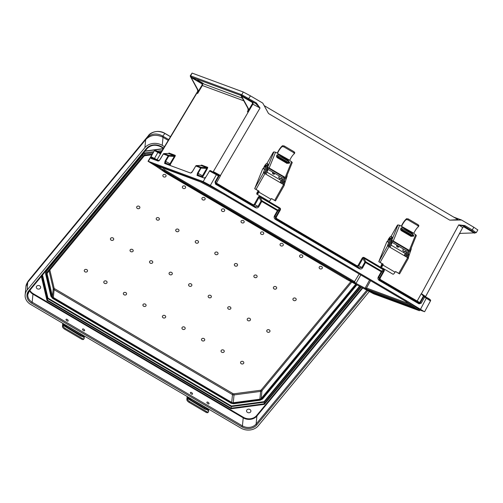 <?xml version="1.0" encoding="UTF-8"?>
<svg xmlns="http://www.w3.org/2000/svg" width="503" height="503" viewBox="0 0 503 503"><rect width="100%" height="100%" fill="white"/><g stroke="black" fill="none" stroke-linecap="round" stroke-linejoin="round"><path stroke-width="0.75" d="M163.896 153.604A0.824 0.528 88.6 0 1 164.047 153.591L168.933 155.396L174.522 155.748A0.824 0.792 110.3 0 0 175.239 155.339L175.302 155.767A0.824 0.604 -166 0 1 174.686 155.968L174.321 156.439L174.868 156.729L175.302 155.767M168.593 153.44A0.824 0.541 45.8 0 0 168.65 153.308L169.109 153.075A0.824 0.792 -69.7 0 1 168.398 153.484L174.686 155.968M170.347 164.852A0.824 0.792 110.3 0 0 170.354 164.839L170.517 164.072L169.957 163.802L174.321 156.439L168.769 156.093L165.625 161.388L165.657 163.129M169.536 164.55L169.957 163.802M159.086 160.702A0.824 0.792 110.3 0 0 158.25 161.092L151.057 158.439L151.013 156.729L154.408 150.661L148.052 161.268L156.653 166.6M152.378 163.532L150.196 162.494L154.83 165.349M203.262 83.397L197.673 80.159L203.262 83.397M242.364 98.223L201.829 83.247A1.647 1.584 -69.7 0 1 202.369 85.504L201.923 85.258A1.232 1.188 110.3 0 0 201.521 83.567L191.178 77.525L190.524 76.67L197.207 89.113A4.118 3.955 110.3 0 1 197.692 91.521L197.371 92.615M243.785 100.807L202.369 85.504L197.648 93.47L198.119 91.678L201.923 85.258M170.354 164.839L165.537 163.073A0.824 0.792 -69.7 0 0 164.575 163.431L190.694 173.082L192.624 171.303L195.78 165.984A0.824 0.792 -69.7 0 1 196.497 165.581L200.842 165.474L206.972 167.738A0.824 0.792 -69.7 0 0 207.682 167.329L207.318 168.719L206.771 168.43L206.972 167.738L201.382 167.386L196.497 165.581A0.824 0.528 -91.4 0 0 196.434 165.575L196.434 165.575A0.824 0.528 -91.4 0 0 196.34 165.594M200.842 165.474L200.842 165.474A0.824 0.792 110.3 0 0 201.558 165.066L201.099 165.298A0.824 0.541 -134.2 0 1 201.037 165.43M202.407 175.792L202.973 176.044L202.426 175.754L201.986 176.54M207.318 168.719L202.797 176.83A0.824 0.792 -69.7 0 1 202.791 176.842L197.981 175.063A0.824 0.792 110.3 0 1 198.1 175.119L198.069 173.378L201.382 167.386A0.824 0.792 110.3 0 0 200.666 167.795L197.516 173.114L197.019 175.421L204.212 178.081L205.909 177.012L209.531 170.989L218.459 175.887L219.327 175.509L210.6 170.68A0.824 0.78 -67.9 0 0 210.499 170.63L219.333 175.509L215.485 182.306L215.781 183.432L215.026 181.973L215.58 184.211L255.26 207.55L255.461 206.771L215.787 183.438L215.58 184.211M197.981 175.063A0.824 0.792 110.3 0 0 197.019 175.421M359.293 267.841L275.694 218.673L359.293 267.841L359.092 268.621L275.499 219.453L275.694 218.673L274.883 216.284L277.889 210.964A0.824 0.742 -124.3 0 0 277.637 209.984L262.006 200.791L260.038 197.088L260.277 196.428L259.246 196.271L259.479 196.924L259.089 197.383L258.366 196.994L254.191 204.4L253.022 204.658L215.435 182.532M255.26 207.55C256.725 208.229 257.894 207.972 258.762 206.771L261.767 201.451L277.398 210.644L279.882 207.959L280.536 208.789L280.366 209.927L279.643 208.619L259.479 196.924M205.218 182.796L212.209 186.846L205.218 182.796M241.289 95.576L240.95 95.023L241.126 95.979L247.583 107.724A4.118 3.955 -69.7 0 1 248.067 110.138L247.602 111.515M240.981 95.243A0.824 0.792 -69.7 0 1 241.006 94.463A1.232 0.34 -59.5 0 1 240.899 95.287L241.553 96.136L251.896 102.184A1.232 1.188 -69.7 0 1 252.299 103.876L248.495 110.295A4.118 3.955 110.3 0 0 248.01 107.881L247.583 107.724M248.495 110.295L248.023 112.081L252.745 104.121L260.032 108.007L256.354 102.933L255.725 103.58L260.032 108.007L220.452 175.49L214.127 172.026L213.442 172.12M359.28 267.835L361.877 267.451L364.876 262.132A0.824 0.553 -28 0 1 365.838 261.862L381.469 271.06L383.475 269.69L383.714 269.03L384.367 269.86L383.707 270.683L384.198 270.998L384.367 269.86M363.311 257.995L363.078 257.341L362.198 258.064L362.921 258.454L363.311 257.995L363.87 258.158L383.846 270.073M415.478 306.465L422.47 310.514L415.478 306.465M157.936 166.16L163.041 169.907L164.77 169.995L164.154 170.618L162.953 170.165A0.824 0.717 124.5 0 1 162.085 170.322L346.209 278.995L355.948 284.321L347.277 279.674L373.647 293.815L419.376 310.709L414.856 307.603A0.824 0.723 124.7 0 1 414.793 307.566L414.793 307.566A0.824 0.723 124.7 0 1 414.786 307.559L414.774 307.553A0.824 0.717 124.5 0 1 414.717 307.509M424.356 311.69L406.927 301.058L420.087 310.106L424.62 311.734L430.505 300.876C431.121 300.222 429.851 299.084 426.682 297.468L430.046 299.757M474.964 232.858L464.256 226.237L458.742 224.885L464.885 225.589L464.256 226.237L464.577 226.771L474.964 232.858A0.824 0.792 -69.7 0 0 475.09 232.92L476.316 232.593L477.85 229.877M464.885 225.589L472.304 229.953L473.832 227.243L461.54 220.012L449.801 220.157L268.52 113.533L262.755 103.09L250.463 95.859L243.289 92.018L192.089 73.098L190.631 75.846A1.232 0.34 120.5 0 1 190.524 76.67L190.907 76.965M473.832 227.243L477.592 229.827M461.54 220.012L453.769 217.139M449.801 220.157L457.95 219.597L264.144 105.605M210.342 185.437L406.927 301.058L405.55 301.209L224.577 194.762L224.017 193.479L198.892 180.011L203.168 181.589L210.342 185.437L216.78 174.013M422.413 295.179L423.583 295.764L419.747 302.567L420.282 302.762L424.117 295.959L423.583 295.764M424.142 295.978L426.676 297.468L424.123 295.965L424.62 297.147L421.187 303.234L420.282 302.762L419.2 303.076L379.539 279.75M475.517 232.851L461.326 233.348A4.118 3.955 -69.7 0 0 459.258 233.97M474.574 233.197L464.263 227.092A1.232 1.188 110.3 0 0 463.081 227.098M420.087 310.106L419.376 310.709M380.161 280.114L380.381 279.574L419.747 302.567A0.824 0.792 110.3 0 1 419.037 302.982M422.451 295.204L421.294 293.62L425.4 296.412M462.496 227.463L458.742 224.885L421.382 293.783M471.676 230.6L472.304 229.953L476.058 232.549M430.342 300.863L424.62 297.147M421.187 303.234L419.012 303.862L379.331 280.523C378.017 279.574 377.652 278.411 378.231 277.04L381.23 271.721L364.876 262.132L362.921 258.454L358.74 265.861L357.356 266.709M379.602 279.787L379.532 278.09L383.707 270.683L381.714 272.035L381.23 271.721L381.469 271.06A0.824 0.742 55.7 0 1 381.714 272.035L378.715 277.354L379.52 279.743L419.2 303.076M379.187 279.492L379.52 279.743L379.187 279.492M409.473 303.913L366.605 288.074A0.824 0.792 110.3 0 0 366.888 289.181L365.448 288.741A0.824 0.446 -101.2 0 1 365.436 288.439L355.602 283.164L354.483 281.579L164.77 169.995M404.022 300.36L225.633 195.434L404.022 300.36L410.071 304.315A0.824 0.71 124.3 0 1 410.014 304.277L410.014 304.277A0.824 0.71 124.3 0 1 409.964 304.246M425.444 296.317A0.824 0.824 -18.5 0 0 425.343 296.682M379.331 280.523L379.526 279.743M276.329 219.044L276.549 218.497L356.853 265.729L356.627 266.276M363.078 257.341L364.109 257.498L363.87 258.158L365.838 261.862L362.594 267.841C361.726 269.042 360.557 269.3 359.092 268.621M347.277 279.674L166.122 173.107M366.605 288.074L365.436 288.439A0.824 0.541 -62.6 0 0 365.486 289.432L373.327 293.532A0.824 0.792 -69.7 0 1 372.956 292.677L416.566 308.792M354.099 282.334L355.602 283.164L355.395 284.019A0.824 0.402 118.2 0 1 355.351 283.327L168.304 173.673L164.154 170.618L354.099 282.334L359.192 273.99M373.666 293.821L365.04 289.194A0.824 0.415 -61.9 0 1 365.096 288.257L355.979 283.371A0.824 0.39 -61.7 0 0 355.904 284.296M370.566 280.68L366.498 288.062A0.824 0.78 83.8 0 0 366.725 289.106M349.981 281.12A0.824 0.402 -61.8 0 1 349.937 280.429L353.867 282.202L354.483 281.579M151.007 156.81L148.31 161.318L152.585 162.897L152.478 163.726L198.188 180.615L206.815 185.236A0.824 0.415 118.1 0 0 206.834 185.249L206.834 185.249A0.824 0.415 118.1 0 0 206.852 185.261A0.824 0.402 118.2 0 0 206.878 185.274L206.878 185.274A0.824 0.402 118.2 0 0 206.896 185.28M161.042 152.434L160.545 153.855L154.572 150.68A0.824 0.805 -72.4 0 1 155.666 150.384L159.948 152.711L161.042 152.434L197.71 91.257M242.025 95.853L255.725 103.58L242.025 95.853A0.824 0.792 110.3 0 1 241.754 94.734L241.647 94.696A1.232 0.34 -59.5 0 0 240.937 95.3M190.524 76.896L190.266 75.752L192.089 73.098M152.585 162.897L198.892 180.011L198.188 180.615M241.553 96.136L248.01 107.881M166.21 173.17L156.993 166.833A0.824 0.723 -55.3 0 0 158.036 166.474L162.809 169.756A0.824 0.71 -55.7 0 1 161.784 170.121L166.298 173.227M218.981 175.522L220.408 175.578M247.753 111.232L247.426 111.785M256.354 102.933L241.754 94.734L243.289 92.018M205.909 177.012L209.531 170.989A0.824 0.78 -67.9 0 1 210.499 170.63L209.342 170.938M276.549 218.497L276.185 217.34L274.399 215.969L277.398 210.644L277.889 210.964L279.882 209.606L275.701 217.019L275.77 218.717M253.525 205.633L254.908 204.79L259.089 197.383L261.044 201.062L258.045 206.381L255.449 206.764L215.781 183.432M200.666 181.948L157.458 165.984A0.824 0.792 -69.7 0 1 157.338 165.927L157.672 166.531A0.824 0.654 6.2 0 0 157.885 166.367A0.824 0.786 -51.7 0 1 156.798 166.688L153.622 164.311A0.824 0.792 110.3 0 0 153.748 164.368L198.647 180.961A0.824 0.792 110.3 0 0 198.729 180.986M221.873 193.315A0.824 0.402 118.2 0 0 221.886 193.328L215.95 190.134A0.824 0.39 118.3 0 0 215.969 190.147L215.969 190.147A0.824 0.39 118.3 0 0 215.988 190.159M252.795 205.205L253.022 204.658M262.006 200.791A0.824 0.553 152 0 0 261.044 201.062L261.767 201.451L262.006 200.791M205.872 177.025L205.174 177.722M204.922 177.672A0.824 0.792 110.3 0 0 204.212 178.081M190.694 173.082A0.824 0.792 -69.7 0 1 191.53 172.692M191.178 77.525L197.635 89.27A4.118 3.955 -69.7 0 1 198.119 91.678M151.013 156.729L159.023 160.658M190.266 75.752L190.524 75.808A0.824 0.792 110.3 0 0 190.505 76.613M163.984 170.517L165.066 168.794M164.921 172.271A0.824 0.717 -55.5 0 0 165.789 172.114L162.953 170.165A0.824 0.541 -101.3 0 0 163.041 169.907A0.824 0.622 -57.2 0 1 162.085 170.322L161.784 170.121M161.017 152.491A0.824 0.824 161.5 0 1 159.973 152.73M160.545 153.811L159.948 152.711L155.509 150.315L154.408 150.661M154.245 158.898L158.25 151.755M151.019 156.754L152.139 158.137A0.824 0.792 110.3 0 0 152.019 158.08L152.019 158.08A0.824 0.792 110.3 0 0 151.057 158.439M164.575 163.431L165.066 161.123L168.216 155.804A0.824 0.792 -69.7 0 1 168.933 155.396L168.769 156.093L163.33 154L160.18 159.313L158.25 161.092M163.33 154A0.824 0.792 110.3 0 1 164.047 153.591L168.398 153.484L163.991 153.585A0.824 0.824 0 0 0 163.299 153.993L159.212 160.734M66.019 319.518A1.308 0.641 39.6 0 0 66.861 320.776A1.308 0.641 39.6 0 0 68.112 320.989A1.308 0.641 39.6 0 0 68.188 320.795A1.308 0.641 39.6 0 0 67.352 319.537A1.308 0.641 39.6 0 0 66.1 319.323A1.308 0.641 39.6 0 0 66.019 319.518M82.505 329.214A1.308 0.641 39.6 0 0 83.347 330.471A1.308 0.641 39.6 0 0 84.598 330.685A1.308 0.641 39.6 0 0 84.674 330.49A1.308 0.641 39.6 0 0 83.831 329.232A1.308 0.641 39.6 0 0 82.58 329.019A1.308 0.641 39.6 0 0 82.505 329.214M190.392 392.673A1.308 0.641 39.6 0 0 191.234 393.931A1.308 0.641 39.6 0 0 192.486 394.145A1.308 0.641 39.6 0 0 192.561 393.95A1.308 0.641 39.6 0 0 191.718 392.692A1.308 0.641 39.6 0 0 190.474 392.478A1.308 0.641 39.6 0 0 190.392 392.673M206.878 402.369A1.308 0.641 39.6 0 0 207.72 403.626A1.308 0.641 39.6 0 0 208.971 403.84A1.308 0.641 39.6 0 0 209.047 403.645A1.308 0.641 39.6 0 0 208.204 402.387A1.308 0.641 39.6 0 0 206.953 402.174A1.308 0.641 39.6 0 0 206.878 402.369M36.669 286.232A2.182 1.811 -174.3 0 0 36.304 287.081A2.182 1.811 -174.3 0 0 37.756 288.986A2.182 1.811 -174.3 0 0 40.29 288.364A2.182 1.811 -174.3 0 0 40.649 287.515A2.182 1.811 -174.3 0 0 39.196 285.61A2.182 1.811 -174.3 0 0 36.669 286.232M195.51 241.069A1.647 1.364 -174.3 0 0 198.245 242.679A1.647 1.364 -174.3 0 0 195.51 241.069M221.697 209.405A1.647 1.364 -174.3 0 0 224.432 211.015A1.647 1.364 -174.3 0 0 221.697 209.405M175.975 229.575A1.647 1.364 -174.3 0 0 178.71 231.185A1.647 1.364 -174.3 0 0 175.975 229.575M202.162 197.918A1.647 1.364 -174.3 0 0 204.897 199.521A1.647 1.364 -174.3 0 0 202.162 197.918M156.439 218.088A1.647 1.364 -174.3 0 0 159.168 219.692A1.647 1.364 -174.3 0 0 156.439 218.088M182.627 186.424A1.647 1.364 -174.3 0 0 185.362 188.034A1.647 1.364 -174.3 0 0 182.627 186.424M136.904 206.595A1.647 1.364 -174.3 0 0 139.633 208.204A1.647 1.364 -174.3 0 0 136.904 206.595M163.091 174.931A1.647 1.364 -174.3 0 0 165.82 176.54A1.647 1.364 -174.3 0 0 163.091 174.931M172.057 274.336A1.647 1.364 5.7 0 1 169.322 272.733A1.647 1.364 5.7 0 1 172.057 274.336M145.864 306A1.647 1.364 5.7 0 1 143.135 304.397A1.647 1.364 5.7 0 1 145.864 306M152.516 262.849A1.647 1.364 5.7 0 1 149.787 261.239A1.647 1.364 5.7 0 1 152.516 262.849M126.328 294.513A1.647 1.364 5.7 0 1 123.6 292.903A1.647 1.364 5.7 0 1 126.328 294.513M132.981 251.355A1.647 1.364 5.7 0 1 130.252 249.752A1.647 1.364 5.7 0 1 132.981 251.355M106.793 283.019A1.647 1.364 5.7 0 1 104.058 281.41A1.647 1.364 5.7 0 1 106.793 283.019M113.445 239.868A1.647 1.364 5.7 0 1 110.71 238.259A1.647 1.364 5.7 0 1 113.445 239.868M87.258 271.526A1.647 1.364 5.7 0 1 84.523 269.922A1.647 1.364 5.7 0 1 87.258 271.526M246.929 409.901A2.182 1.811 5.7 0 1 249.457 409.279A2.182 1.811 5.7 0 1 250.909 411.184A2.182 1.811 5.7 0 1 250.544 412.032A2.182 1.811 5.7 0 1 248.017 412.655A2.182 1.811 5.7 0 1 246.564 410.75A2.182 1.811 5.7 0 1 246.929 409.901M215.045 252.563A1.647 1.364 5.7 0 1 217.78 254.166A1.647 1.364 5.7 0 1 215.045 252.563M241.239 220.899A1.647 1.364 5.7 0 1 243.968 222.502A1.647 1.364 5.7 0 1 241.239 220.899M234.587 264.05A1.647 1.364 5.7 0 1 237.315 265.659A1.647 1.364 5.7 0 1 234.587 264.05M260.774 232.386A1.647 1.364 5.7 0 1 263.503 233.996A1.647 1.364 5.7 0 1 260.774 232.386M254.122 275.543A1.647 1.364 5.7 0 1 256.857 277.147A1.647 1.364 5.7 0 1 254.122 275.543M280.309 243.88A1.647 1.364 5.7 0 1 283.044 245.489A1.647 1.364 5.7 0 1 280.309 243.88M273.657 287.031A1.647 1.364 5.7 0 1 276.392 288.64A1.647 1.364 5.7 0 1 273.657 287.031M299.845 255.373A1.647 1.364 5.7 0 1 302.58 256.976A1.647 1.364 5.7 0 1 299.845 255.373M293.192 298.524A1.647 1.364 5.7 0 1 295.927 300.134A1.647 1.364 5.7 0 1 293.192 298.524M319.386 266.86A1.647 1.364 5.7 0 1 322.115 268.47A1.647 1.364 5.7 0 1 319.386 266.86M191.593 285.83A1.647 1.364 -174.3 0 0 188.858 284.22A1.647 1.364 -174.3 0 0 191.593 285.83M165.405 317.494A1.647 1.364 -174.3 0 0 162.67 315.884A1.647 1.364 -174.3 0 0 165.405 317.494M211.128 297.323A1.647 1.364 -174.3 0 0 208.399 295.714A1.647 1.364 -174.3 0 0 211.128 297.323M184.941 328.981A1.647 1.364 -174.3 0 0 182.205 327.378A1.647 1.364 -174.3 0 0 184.941 328.981M230.663 308.811A1.647 1.364 -174.3 0 0 227.934 307.207A1.647 1.364 -174.3 0 0 230.663 308.811M204.476 340.474A1.647 1.364 -174.3 0 0 201.747 338.865A1.647 1.364 -174.3 0 0 204.476 340.474M250.205 320.304A1.647 1.364 -174.3 0 0 247.47 318.695A1.647 1.364 -174.3 0 0 250.205 320.304M224.011 351.968A1.647 1.364 -174.3 0 0 221.282 350.358A1.647 1.364 -174.3 0 0 224.011 351.968M269.74 331.791A1.647 1.364 -174.3 0 0 267.005 330.188A1.647 1.364 -174.3 0 0 269.74 331.791M243.553 363.455A1.647 1.364 -174.3 0 0 240.818 361.852A1.647 1.364 -174.3 0 0 243.553 363.455M355.722 284.201L261.183 398.508A2.056 1.704 5.7 0 1 259.875 399.193L233.247 402.733A2.056 1.704 5.7 0 1 231.707 402.425L53.331 297.506L54.104 289.709L54.613 288.697L232.99 393.616A1.232 1.025 5.7 0 0 233.914 393.799L260.541 390.259A1.232 1.025 5.7 0 0 261.327 389.844L350.861 281.598M151.919 154.811L145.116 155.716A2.056 1.704 5.7 0 0 143.808 156.402L47.508 272.827A2.056 1.704 -174.3 0 0 47.169 273.626A2.056 1.704 -174.3 0 0 47.2 274.104L52.457 296.393A2.056 1.704 -174.3 0 0 53.331 297.506M25.15 294.771A12.518 10.374 5.7 0 1 27.225 289.91L27.703 282.321L25.961 286.66L25.15 294.771A12.518 10.374 5.7 0 0 30.645 304.428L240.906 428.097A12.518 10.374 -174.3 0 0 258.246 425.796L369.328 291.495M164.494 146.675L162.23 145.342A12.518 10.374 -174.3 0 0 144.889 147.649L145.688 139.658A8.237 4.03 -140.4 0 1 146.166 138.438L35.851 271.727A3.295 1.61 -140.4 0 1 35.858 271.721M27.225 289.91L144.889 147.649M360.003 286.496L264.289 402.211L264.132 403.815L360.808 286.93M42.133 275.474L47.565 298.518L231.317 406.6L231.43 406.009L264.069 401.664L264.289 402.211L231.317 406.6L231.16 408.203L264.132 403.815L264.358 404.362L231.047 408.794L231.16 408.203L47.401 300.121L41.711 275.984M42.516 275.015L47.955 298.097L47.012 300.549L231.047 408.794M46.295 270.513A3.703 3.068 -174.3 0 0 45.679 271.947L45.572 273.003A3.703 3.068 5.7 0 1 46.188 271.563L46.295 270.513L142.594 154.081A3.703 3.068 5.7 0 1 144.952 152.849L153.799 151.673M157.294 151.208L162.167 150.56M168.247 140.419L162.526 137.061C156.226 134.131 150.724 134.861 146.033 139.256A8.237 2.88 -140.4 0 1 146.285 138.294C151.089 133.458 156.59 132.729 162.777 136.099L164.909 133.44A3.295 0.899 -59.5 0 0 164.777 133.276L164.777 133.276C157.98 129.183 149.907 132.767 148.416 135.634L148.416 135.634A3.295 1.61 -140.4 0 1 148.423 135.628L35.851 271.727L148.416 135.634C153.075 130.981 158.571 130.252 164.909 133.44L170.467 136.709M35.795 271.796L28.388 280.831A8.237 5.08 -140.4 0 0 27.703 282.321M146.033 139.256L28.023 281.919A8.237 4.03 -140.4 0 1 28.495 280.699M162.526 137.061A8.237 1.031 -57.6 0 0 162.777 136.099L168.731 139.608M63.233 323.599L63.152 324.397A19.875 5.414 -59.5 0 0 63.101 325.315L63.089 325.856A2.616 1.088 37.9 0 0 65.239 328.428L64.654 329.182A2.616 1.088 -142.1 0 1 62.504 326.604L62.517 326.063A20.919 5.696 120.5 0 1 62.573 325.101L62.749 323.31M65.509 326.73L65.447 325.749A1.83 0.893 -140.4 0 1 66.899 325.957L80.675 334.061A1.83 0.893 -140.4 0 1 82.008 335.488L81.838 336.331L80.555 335.998L63.101 325.315M65.39 325.812L63.152 324.397M65.321 326.328A1.83 0.893 -140.4 0 1 66.321 326.661L80.096 334.765A1.83 0.893 -140.4 0 1 81.423 336.193L81.48 336.356M84.385 336.035L84.303 336.84A19.875 5.414 -59.5 0 0 84.246 337.752L84.24 338.293A2.616 1.088 37.9 0 1 84.139 338.626A2.616 1.088 37.9 0 1 82.052 338.318L65.239 328.428M82.008 336.218L84.246 337.752M84.139 338.626L83.555 339.374A2.616 1.088 -142.1 0 1 81.467 339.066L64.654 329.182M388.542 245.577A3.031 0.824 -59.5 0 0 388.838 245.08A3.031 0.824 -59.5 0 0 388.995 244.798L390.001 242.874M387.587 245.873A1.258 0.34 120.5 0 1 387.568 245.866A1.258 0.34 120.5 0 1 387.643 245.143L388.813 242.251L386.876 241.666L387.499 241.453L387.995 240.233A3.295 0.899 120.5 0 1 388.586 239.013A3.295 0.899 120.5 0 1 391.139 236.435L392.007 236.951A3.295 0.899 120.5 0 1 391.812 238.837L390.756 241.446L390.906 241.157L391.774 241.666L389.863 245.307A3.031 0.824 120.5 0 1 389.706 245.596A3.031 0.824 120.5 0 1 389.045 246.627L380.123 262.403L383.185 264.201L383.016 265.119A2.616 0.71 120.5 0 1 380.991 267.162A2.616 0.71 120.5 0 1 381.085 265.817L381.676 264.238L382.167 263.874L381.576 265.452A1.572 0.428 -59.5 0 0 381.519 266.257A1.572 0.428 -59.5 0 0 382.733 265.031L382.902 264.119L378.778 261.692L387.593 245.873L408.411 258.121M388.775 240.371A1.308 0.358 -59.5 0 0 388.806 240.403A1.308 0.358 -59.5 0 0 389.819 239.384A1.308 0.358 -59.5 0 0 390.133 238.152A1.308 0.358 -59.5 0 0 390.089 238.139M391.139 236.435A3.295 0.899 120.5 0 1 390.944 238.328L389.441 242.037L388.813 242.251L389.441 242.037L387.499 241.453M405.525 256.323A3.031 0.824 -59.5 0 0 406.191 255.285A3.031 0.824 -59.5 0 0 406.342 255.002L408.26 251.362L409.128 251.871L407.21 255.511A3.031 0.824 120.5 0 1 407.053 255.801A3.031 0.824 120.5 0 1 406.393 256.832M401.407 226.268L413.843 233.273A6.426 1.748 120.5 0 1 418.383 226.727L418.911 225.671M418.383 226.727L417.892 225.702L418.282 224.816L418.779 225.828M408.304 218.95L407.914 219.836L406.235 219.585A6.426 1.748 120.5 0 0 401.702 226.13L401.331 226.237A7.476 2.037 120.5 0 1 406.631 218.686L408.304 218.95L418.282 224.816M407.914 219.836L417.892 225.702M405.512 251.758L406.166 250.601M406.99 251.091A1.308 0.358 -59.5 0 0 407.028 251.123A1.308 0.358 -59.5 0 0 407.971 250.211M407.455 257.461A1.258 0.34 120.5 0 1 407.593 256.882L408.461 257.391A1.258 0.34 -59.5 0 0 408.329 257.995M408.317 253.411L408.694 254.178L407.593 256.882M387.643 245.143L388.511 245.653A1.258 0.34 -59.5 0 0 388.373 246.25M388.511 245.653L389.605 242.955L390.234 242.735L389.812 242.811M380.991 267.162L392.994 274.223A2.616 0.71 -59.5 0 0 395.018 272.18L395.647 271.545L399.564 273.909L395.515 271.538M383.053 264.396L382.167 263.874M410.517 249.84L410.901 250.06L408.461 257.391M389.02 242.113L386.876 241.666L378.966 261.164M408.449 253.449L408.97 252.16M389.605 242.955L389.919 242.842M390.756 241.446L390.234 242.735M410.901 250.06A3.295 0.899 -59.5 0 0 411.165 248.237M391.064 236.41L396.949 225.973A1.308 0.358 120.5 0 1 397.804 224.967L399.64 225.243L393.258 240.975L409.304 250.419L415.685 234.681L413.994 233.688M393.258 240.975A1.308 0.597 -157.9 0 0 391.585 240.717L398.018 224.86M390.906 241.157L391.585 240.717M408.26 251.362L408.794 250.695L392.83 241.308L391.774 241.666M409.304 250.419A1.308 0.597 -157.9 0 1 409.932 251.286A1.308 0.597 -157.9 0 1 409.807 251.431L409.128 251.871M412.667 235.901L411.165 236.429L401.275 230.607L400.696 228.859L401.042 228.004L402.545 227.482L412.435 233.298L413.013 235.046M399.64 225.243L401.331 226.237M415.685 234.681L416.233 235.58M412.705 234.958L412.127 233.203L402.237 227.387M410.857 236.335L412.359 235.806M380.123 262.403L378.778 261.692M396.842 245.118A1.308 1.258 106.8 0 0 397.571 247.105M405.016 253.323A1.308 0.358 120.5 0 1 405.06 253.342A1.308 0.358 120.5 0 1 404.745 254.575A1.308 0.358 120.5 0 1 404.066 255.461M408.719 233.405L403.551 230.808L406.286 232.675L411.46 235.272L408.719 233.405M403.481 252.424L404.135 251.267L402.664 250.4L403.45 249.004M410.7 236.152L400.746 230.022M391.466 243.817L392.397 242.503M400.885 228.4L402.488 228.884A6.665 0.428 29.4 0 1 409.8 232.669A6.665 0.428 29.4 0 1 413.818 235.404L413.309 236.316A6.665 0.428 -150.6 0 0 409.291 233.581A6.665 0.428 -150.6 0 0 401.979 229.789L400.595 229.374M391.46 243.59L392.151 242.358M413.309 236.316A6.665 0.428 -150.6 0 1 413.032 236.291L410.819 235.945M389.146 246.69A3.244 0.88 -59.5 0 0 389.662 245.86A3.244 0.88 -59.5 0 0 390.359 244.364M405.871 251.896L406.638 252.343A3.244 0.88 120.5 0 1 406.694 252.368A3.244 0.88 120.5 0 1 405.915 255.423A3.244 0.88 120.5 0 1 405.405 256.247M404.135 251.267L405.77 251.833A3.244 0.88 -59.5 0 1 405.827 251.858A3.244 0.88 -59.5 0 1 405.047 254.914A3.244 0.88 -59.5 0 1 404.538 255.738M391.303 243.314L391.246 243.295A3.244 0.88 120.5 0 1 391.303 243.314A3.244 0.88 120.5 0 1 390.529 246.369A3.244 0.88 120.5 0 1 390.014 247.199M187.606 396.748L187.525 397.552A19.875 5.414 -59.5 0 0 187.468 398.464L187.462 399.005A2.616 1.088 37.9 0 0 189.612 401.583L189.027 402.331A2.616 1.088 -142.1 0 1 186.877 399.759L186.89 399.219A20.919 5.696 120.5 0 1 186.946 398.257L187.122 396.465M189.883 399.885L189.82 398.904A1.83 0.893 -140.4 0 1 191.272 399.112L205.048 407.216A1.83 0.893 -140.4 0 1 206.381 408.643L206.205 409.486L204.928 409.153L187.468 398.464M189.763 398.961L187.525 397.552M189.688 399.476A1.83 0.893 -140.4 0 1 190.694 399.816L204.47 407.914A1.83 0.893 -140.4 0 1 205.796 409.341L205.853 409.505M208.758 409.19L208.676 409.989A19.875 5.414 -59.5 0 0 208.619 410.907L208.613 411.448A2.616 1.088 37.9 0 1 208.506 411.775A2.616 1.088 37.9 0 1 206.425 411.473L189.612 401.583M206.381 409.373L208.619 410.907M208.506 411.775L207.928 412.529A2.616 1.088 -142.1 0 1 205.84 412.221L189.027 402.331M264.452 172.592A3.031 0.824 -59.5 0 0 264.748 172.095A3.031 0.824 -59.5 0 0 264.905 171.812L265.911 169.888M264.93 169.127L262.786 168.681L254.876 188.172L263.503 172.887A1.258 0.34 120.5 0 1 263.478 172.875A1.258 0.34 120.5 0 1 263.553 172.158L264.723 169.266L262.786 168.681L263.409 168.461L263.905 167.241A3.295 0.899 120.5 0 1 264.496 166.028A3.295 0.899 120.5 0 1 267.049 163.45L267.917 163.959A3.295 0.899 120.5 0 1 267.722 165.852L266.665 168.455L267.684 168.681L265.766 172.322A3.031 0.824 120.5 0 1 265.615 172.604A3.031 0.824 120.5 0 1 264.955 173.642M264.685 167.386A1.308 0.358 -59.5 0 0 264.716 167.417A1.308 0.358 -59.5 0 0 265.729 166.399A1.308 0.358 -59.5 0 0 266.043 165.166A1.308 0.358 -59.5 0 0 265.999 165.147M267.049 163.45A3.295 0.899 120.5 0 1 266.854 165.336L265.351 169.046L264.723 169.266L265.351 169.046L263.409 168.461M281.435 183.337A3.031 0.824 -59.5 0 0 282.095 182.3A3.031 0.824 -59.5 0 0 282.252 182.017L284.164 178.376L285.031 178.886L283.12 182.526A3.031 0.824 120.5 0 1 282.963 182.809A3.031 0.824 120.5 0 1 282.302 183.846M277.316 153.283L289.753 160.287A6.426 1.748 120.5 0 1 294.293 153.742L294.821 152.686M294.293 153.742L293.796 152.717L294.192 151.831L294.689 152.843M277.228 153.245A7.476 2.037 120.5 0 1 282.541 145.7L284.214 145.964L283.824 146.845L282.145 146.599A6.426 1.748 120.5 0 0 277.612 153.145L275.543 152.258L269.168 167.989L285.214 177.433L291.595 161.696L289.904 160.702M283.824 146.845L293.796 152.717M284.214 145.964L294.192 151.831M281.422 178.772L282.076 177.616M282.9 178.1A1.308 0.358 -59.5 0 0 282.938 178.131A1.308 0.358 -59.5 0 0 283.881 177.226M283.365 184.469A1.258 0.34 120.5 0 1 283.503 183.891L284.371 184.406A1.258 0.34 -59.5 0 0 284.239 185.01M284.226 180.42L284.604 181.193L283.503 183.891M263.553 172.158L264.421 172.667A1.258 0.34 -59.5 0 0 264.282 173.265M264.421 172.667L265.88 169.882M263.503 172.887L264.936 173.629L256.033 189.411L259.095 191.215L258.926 192.133A2.616 0.71 120.5 0 1 256.901 194.177L268.904 201.238A2.616 0.71 -59.5 0 0 270.928 199.194L271.557 198.559L275.474 200.923L271.425 198.547M258.963 191.41L258.077 190.889L257.486 192.467A1.572 0.428 -59.5 0 0 257.429 193.271A1.572 0.428 -59.5 0 0 258.643 192.045L258.812 191.127L254.688 188.707L254.876 188.172M274.682 200.389L283.585 184.601L264.936 173.629M283.585 184.601L284.321 185.135M256.901 194.177A2.616 0.71 120.5 0 1 256.995 192.831L258.077 190.889M286.427 176.849L286.811 177.075L284.371 184.406M284.358 180.464L284.88 179.175M265.515 169.964L265.829 169.857M266.665 168.455L266.144 169.75M286.811 177.075A3.295 0.899 -59.5 0 0 287.075 175.251M269.168 167.989A1.308 0.597 -157.9 0 0 267.495 167.732L273.928 151.875L275.543 152.258M266.816 168.172L267.495 167.732M284.164 178.376L284.704 177.71L268.74 168.316L267.684 168.681M285.214 177.433A1.308 0.597 -157.9 0 1 285.842 178.301A1.308 0.597 -157.9 0 1 285.71 178.446L285.031 178.886M288.577 162.915L287.075 163.437L277.184 157.621L276.606 155.873L276.952 155.018L278.455 154.496L288.345 160.312L288.923 162.06M291.595 161.696L292.142 162.588M266.974 163.418L272.859 152.987A1.308 0.358 120.5 0 1 273.714 151.975L273.928 151.875M288.615 161.966L288.037 160.218L278.146 154.402M286.767 163.349L288.269 162.821M256.033 189.411L254.688 188.707M272.752 172.133A1.308 1.258 106.8 0 0 273.481 174.113M280.925 180.338A1.308 0.358 120.5 0 1 280.97 180.351A1.308 0.358 120.5 0 1 280.655 181.583A1.308 0.358 120.5 0 1 279.976 182.476M284.629 160.419L279.461 157.823L282.196 159.69L287.37 162.287L284.629 160.419M279.391 179.439L280.045 178.282L278.574 177.414L279.36 176.019M286.609 163.167L276.656 157.03M267.376 170.831L268.306 169.517M276.795 155.408L278.398 155.892A6.665 0.428 29.4 0 1 285.71 159.684A6.665 0.428 29.4 0 1 289.728 162.419L289.219 163.324A6.665 0.428 -150.6 0 0 285.195 160.589A6.665 0.428 -150.6 0 0 277.889 156.804L276.505 156.389M267.363 170.605L268.061 169.373M289.219 163.324A6.665 0.428 -150.6 0 1 288.942 163.305L286.729 162.959M265.056 173.698A3.244 0.88 -59.5 0 0 265.565 172.875A3.244 0.88 -59.5 0 0 266.269 171.372M281.781 178.905L282.548 179.357A3.244 0.88 120.5 0 1 282.604 179.382A3.244 0.88 120.5 0 1 281.825 182.438A3.244 0.88 120.5 0 1 281.315 183.262M280.045 178.282L281.68 178.848A3.244 0.88 -59.5 0 1 281.737 178.873A3.244 0.88 -59.5 0 1 280.957 181.929A3.244 0.88 -59.5 0 1 280.448 182.752M266.904 170.159L267.156 170.303A3.244 0.88 120.5 0 1 267.212 170.328A3.244 0.88 120.5 0 1 266.433 173.384A3.244 0.88 120.5 0 1 265.924 174.208M165.066 161.123L165.625 161.388M165.103 161.061L170.517 164.072M197.648 93.47L197.006 93.231M207.752 167.757A0.824 0.604 14 0 1 207.129 167.958M198.069 173.378L197.516 173.114M280.536 208.789L280.014 209.003M414.856 307.603L418.226 310.125L373.327 293.532M365.04 289.194L365.486 289.432A0.824 0.402 -61.8 0 1 365.448 288.741L370.862 291.646L366.888 289.181L412.642 306.082M370.9 292.337A0.824 0.402 -61.8 0 1 370.862 291.646L372.956 292.677A0.409 0.396 110.3 0 0 372.773 292.249L370.843 291.3M372.773 292.249L415.44 308.018M248.306 99.217L250.463 95.859M216.127 183.639L220.597 175.572M258.366 196.994L259.246 196.271M279.882 207.959L260.277 196.428M276.185 217.34L280.366 209.927M356.853 265.729L358.023 265.471L362.198 258.064M364.109 257.498L383.714 269.03M384.198 270.998L380.017 278.411L380.381 279.574M416.824 301.681L421.294 293.62M274.399 215.969C273.821 217.34 274.185 218.497 275.499 219.453M218.459 175.887L215.026 181.973M420.602 309.106L426.676 297.468M378.231 277.04L380.017 278.411M358.023 265.471L362.594 267.841M410.071 304.315L405.55 301.209M206.859 185.261L215.906 190.115A0.824 0.402 118.2 0 0 215.925 190.121A0.824 0.402 118.2 0 0 215.944 190.134L224.577 194.762M464.439 226.702A1.647 1.584 -69.7 0 1 464.577 226.771L464.263 227.092M474.549 233.141L474.863 232.82A0.824 0.792 110.3 0 0 475.039 232.895M404.01 300.354L406.87 302.127A0.824 0.717 124.5 0 1 406.82 302.089M406.927 302.165A0.824 0.717 124.5 0 1 406.87 302.127L409.706 304.076A0.824 0.717 -55.5 0 0 409.763 304.114A0.824 0.622 122.8 0 1 409.719 304.082L410.033 304.296A0.824 0.717 124.5 0 1 410.02 304.284M414.774 307.553A0.824 0.717 124.5 0 0 414.83 307.591L410.096 304.328A0.824 0.717 124.5 0 1 410.033 304.296L414.95 307.679A0.824 0.786 128.3 0 1 414.893 307.629M418.226 310.125A0.824 0.792 -69.7 0 1 417.886 309.697A0.824 0.717 124.5 0 1 417.83 309.659L414.994 307.71A0.824 0.717 124.5 0 0 415.05 307.748A0.824 0.786 128.3 0 1 414.95 307.679A0.824 0.824 0 0 0 414.994 307.71A0.824 0.717 124.5 0 1 414.975 307.698M418.05 309.301L418.226 309.955L417.83 309.659A0.824 0.717 124.5 0 1 417.773 309.622M419.012 303.862L419.206 303.083M349.918 280.083L168.536 173.472M369.554 280.089L365.071 288.225A0.824 0.402 -61.8 0 0 364.996 289.175L355.948 284.321A0.824 0.402 -61.8 0 1 356.023 283.378L360.808 274.94M346.209 278.995L346.919 278.392M167.832 174.076L168.304 173.673L165.789 172.114A0.409 0.358 124.5 0 1 166.229 172.039M156.993 166.833L156.798 166.688A0.824 0.717 -55.5 0 0 157.672 166.531L155.421 164.984M206.815 185.236L198.522 180.898L153.622 164.311M156.609 165.424L200.584 181.91M252.324 101.908A1.647 1.584 -69.7 0 1 252.864 104.165L213.115 171.938M247.388 111.848L248.023 112.081M197.635 91.86L160.589 153.673M160.545 153.855L156.961 159.897A0.824 0.792 -69.7 0 1 156.955 159.904M169.109 153.075L175.239 155.339M174.868 156.729L170.53 164.053M207.682 167.329L201.558 165.066M201.521 83.567L201.829 83.247L191.549 77.198L240.868 95.425M190.562 76.682A1.232 0.34 120.5 0 1 191.272 76.079L241.006 94.463M205.821 177.062L203.168 181.589M191.656 172.724L195.78 165.984L201.213 168.084L206.771 168.43L202.426 175.754L197.547 173.051M215.498 182.287L219.277 175.591M258.762 206.771L254.191 204.4M252.299 103.876L252.745 104.121A1.647 1.584 110.3 0 0 252.21 101.864L251.896 102.184M241.616 96.13L241.924 95.815A0.824 0.792 -69.7 0 1 241.647 94.696M216.497 190.436A0.824 0.402 -61.8 0 1 216.472 190.423L221.886 193.328A0.824 0.402 118.2 0 0 221.911 193.334M216.472 190.423A0.824 0.402 -61.8 0 1 216.46 190.411L216.472 190.423A0.824 0.824 0 0 0 216.472 190.423L206.393 185.016A0.824 0.541 117.4 0 0 206.425 185.035M206.381 185.01A0.824 0.402 118.2 0 1 206.362 185.003A0.824 0.541 117.4 0 0 206.393 185.016A0.824 0.402 118.2 0 0 206.387 185.016A0.824 0.824 0 0 0 206.393 185.016L200.967 182.111A0.824 0.402 118.2 0 0 200.986 182.117L198.647 180.961A0.824 0.792 110.3 0 1 198.522 180.898M200.999 165.474L196.434 165.575A0.824 0.824 0 0 0 195.749 165.984L195.768 166.009M191.234 77.519L191.549 77.198A0.824 0.792 -69.7 0 1 191.272 76.079M158.187 166.254L158.061 166.468A0.409 0.358 124.5 0 1 158.061 166.468A0.824 0.717 -55.5 0 1 157.018 166.845L161.759 170.102A0.824 0.717 -55.5 0 0 162.796 169.731A0.409 0.358 124.5 0 1 162.802 169.725L163.651 168.272M197.207 89.113L197.635 89.27M153.962 164.739A0.824 0.717 -55.5 0 0 154.666 164.707M190.599 76.632A0.824 0.792 -69.7 0 1 190.631 75.846M152.371 154.056L144.958 155.043A2.88 2.389 5.7 0 0 143.122 155.999L46.823 272.425A2.88 2.389 -174.3 0 0 46.395 274.21L51.652 296.5A2.88 2.389 -174.3 0 0 52.872 298.059L231.248 402.978A2.88 2.389 5.7 0 0 233.411 403.406L260.032 399.866A2.88 2.389 5.7 0 0 261.868 398.91L356.426 284.579M49.841 270.01L54.085 288.024A1.232 1.025 -174.3 0 0 54.613 288.697M231.707 402.425L232.487 394.629L54.104 289.709A2.056 1.704 5.7 0 1 53.236 288.59L52.457 296.393M259.875 399.193L260.655 391.391L234.027 394.93L233.247 402.733M351.792 282.095L261.962 390.705L261.183 398.508M41.328 276.449L47.012 300.549M145.053 151.045L163.337 148.611M361.28 287.182L264.358 404.362M367.781 290.665L256.744 424.909A10.708 8.872 5.7 0 1 241.912 426.884L31.658 303.215L32.161 302.202L242.421 425.871L243.219 417.842L32.959 294.173L33.211 293.664A9.469 7.847 5.7 0 1 29.872 290.294M33.211 293.664L243.471 417.333A9.469 7.847 -174.3 0 0 256.593 415.591L362.336 287.747M31.658 303.215A10.708 8.872 -174.3 0 1 28.728 290.797L146.392 148.536A10.708 8.872 5.7 0 1 161.224 146.562L160.853 146.813L163.488 148.36M163.695 148.014L161.224 146.562M28.728 290.797A0.824 0.402 39.6 0 0 29.407 290.86L27.816 294.576A9.884 8.186 5.7 0 0 32.161 302.202L32.959 294.173A9.884 8.186 -174.3 0 1 29.52 290.728M362.801 287.999L256.914 416.019L256.109 424.048L366.844 290.168M241.912 426.884L242.421 425.871A9.884 8.186 -174.3 0 0 256.109 424.048A0.824 0.402 -140.4 0 0 256.744 424.909M256.593 415.591L256.914 416.019A9.884 8.186 5.7 0 1 243.219 417.842L243.471 417.333M47.955 298.097L231.43 406.009M264.069 401.664L359.532 286.245M261.868 398.91A0.824 0.402 39.6 0 0 262.547 398.973A0.824 0.402 39.6 0 0 262.597 398.848M233.411 403.406L233.562 403.764L230.877 403.23L231.248 402.978M230.839 403.073L52.501 298.31L52.872 298.059M52.457 298.16L50.891 296.229A0.824 0.446 166.7 0 1 50.891 296.148L45.666 274.016M261.327 389.844A0.824 0.402 -140.4 0 1 261.962 390.705A2.056 1.704 -174.3 0 1 260.655 391.391L260.541 390.259M233.914 393.799L234.027 394.93A2.056 1.704 -174.3 0 1 232.487 394.629L232.99 393.616M162.947 136.206A8.237 2.245 -59.5 0 1 163.029 137.35L162.23 145.342M49.074 270.941L53.236 288.59A0.824 0.446 -13.3 0 1 54.085 288.024M47.2 274.104L47.295 273.173M143.122 155.999A0.824 0.402 -140.4 0 1 142.487 155.138L46.188 271.563A0.824 0.402 -140.4 0 0 46.823 272.425M144.952 152.849L144.845 153.905A3.703 3.068 -174.3 0 0 142.487 155.138L142.594 154.081M146.166 138.438L148.416 135.634M27.816 294.576A9.884 8.186 5.7 0 1 29.3 290.929M146.392 148.536A0.824 0.402 39.6 0 0 147.071 148.599L29.407 290.86A0.824 0.402 39.6 0 0 29.457 290.734M160.853 146.813C155.477 144.267 150.881 144.864 147.071 148.599A0.824 0.402 39.6 0 0 147.121 148.479M51.652 296.5A0.824 0.446 166.7 0 1 50.891 296.229L45.635 273.94A0.824 0.446 -13.3 0 0 46.395 274.21M45.635 273.858A0.824 0.446 -13.3 0 0 45.635 273.94L45.572 273.003A3.703 3.068 5.7 0 0 45.635 273.858M144.958 155.043L144.845 153.905L153.119 152.805M158.772 152.057L161.488 151.692M163.255 148.743L144.939 151.183M84.303 336.84L82.008 335.488M81.467 339.066L82.052 338.318M62.504 326.604L63.089 325.856M66.899 325.957L66.321 326.661M80.675 334.061L80.096 334.765M388.775 238.944L389.297 239.101L388.775 238.944M388.637 240.296L388.762 238.944L389.957 238.057A1.295 0.352 120.5 0 1 389.643 239.277A1.295 0.352 120.5 0 1 388.637 240.296L388.85 240.421M388.995 244.798L389.863 245.307M391.812 238.837L390.944 238.328M406.342 255.002L407.21 255.511M408.694 254.178L408.021 253.977M395.018 272.18L383.016 265.119M398.772 273.374L407.682 257.586M382.198 265.817L381.576 265.452M408.166 253.694L408.568 253.814M406.235 219.585L406.631 218.686M397.502 247.086L399.143 246.47A1.308 1.258 -73.2 0 1 397.647 247.124A1.308 1.258 -73.2 0 1 396.961 245.187M397.295 245.389A0.993 0.956 106.8 0 0 397.615 246.766A0.993 0.956 106.8 0 0 398.942 246.357M401.979 229.789L402.488 228.884M400.608 229.55L411.058 235.693M404.481 251.443L403.821 252.625M208.676 409.989L206.381 408.643M205.84 412.221L206.425 411.473M186.877 399.759L187.462 399.005M191.272 399.112L190.694 399.816M205.048 407.216L204.47 407.914M264.547 167.304A1.295 0.352 120.5 0 0 265.553 166.292A1.295 0.352 120.5 0 0 265.861 165.072L264.672 165.952L265.207 166.116L264.685 165.959L264.76 167.43M264.905 171.812L265.766 172.322M267.722 165.852L266.854 165.336M282.252 182.017L283.12 182.526M284.604 181.193L283.931 180.992M270.928 199.194L258.926 192.133M258.108 192.831L257.486 192.467M284.076 180.709L284.478 180.829M282.145 146.599L282.541 145.7M273.412 174.095L275.028 173.522A1.308 1.258 -73.2 0 1 273.55 174.139A1.308 1.258 -73.2 0 1 272.871 172.202M273.204 172.397A0.993 0.956 106.8 0 0 273.525 173.774A0.993 0.956 106.8 0 0 274.852 173.365M277.889 156.804L278.398 155.892M276.518 156.565L286.968 162.708M280.391 178.458L279.725 179.634M425.387 296.965L462.754 227.519C463.747 226.652 464.332 226.381 464.489 226.715L464.445 226.696M159.011 160.664L152.101 158.118M356.935 284.855L262.547 398.973L260.189 400.225L233.562 403.764M170.504 136.646L164.777 133.276M25.961 286.66C25.879 285.364 26.684 283.434 28.363 280.856M163.211 148.819L144.877 151.258M391.585 242.025L407.072 251.135M387.134 241.534L389.077 242.119M399.564 273.909L408.467 258.127M409.932 251.286L416.346 235.467M405.091 253.374L391.12 245.156M406.694 252.368L405.827 251.858M267.495 169.039L282.982 178.15M263.044 168.549L264.987 169.134M275.474 200.923L284.377 185.135M285.842 178.301L292.256 162.482M281.001 180.382L267.03 172.164M282.604 179.382L281.737 178.873"/></g></svg>
